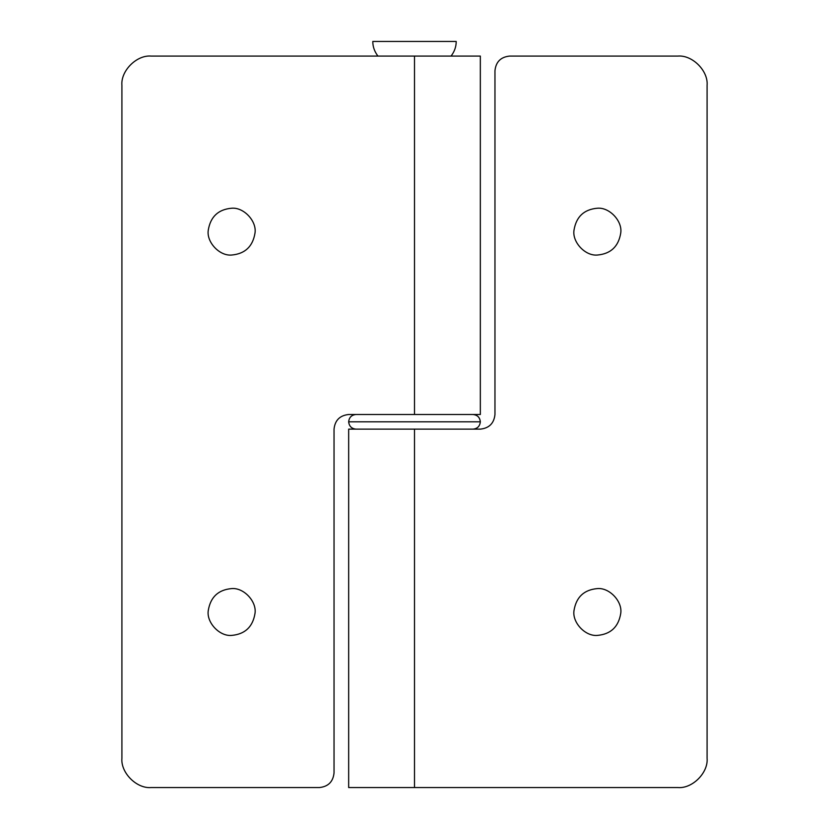 <?xml version="1.0" encoding="UTF-8"?>
<svg xmlns="http://www.w3.org/2000/svg" width="829" height="829" viewBox="0 0 829 829"><rect width="100%" height="100%" fill="white"/><g stroke="black" fill="none" stroke-linecap="round" stroke-linejoin="round"><path stroke-width="1.24" d="M456.199 41.45L372.801 41.45L456.199 41.45C456.219 46.673 454.51 51.543 451.069 56.082M372.801 41.45C372.781 46.673 374.49 51.543 377.931 56.082M355.983 429.132C351.579 428.676 349.144 426.23 348.667 421.816L480.312 421.816C479.836 417.401 477.4 414.956 472.996 414.5C477.442 414.946 479.877 417.381 480.333 421.816C479.856 426.23 477.421 428.676 473.017 429.132M574.031 610.165L574 610.569C572.083 622.361 585.15 636.548 597.367 635.408C610.735 634.216 618.527 626.89 620.734 613.429C622.662 601.636 609.584 587.44 597.367 588.59C583.999 589.782 576.207 597.108 574 610.569M574.031 229.799L574 230.203C572.083 241.995 585.15 256.182 597.367 255.042C610.735 253.85 618.527 246.524 620.734 233.063C622.662 221.27 609.584 207.084 597.367 208.224C583.999 209.416 576.207 216.742 574 230.203M494.965 70.714C495.887 61.885 500.768 57.014 509.586 56.082C500.768 57.014 495.887 61.885 494.965 70.714L494.965 414.5C494.032 423.318 489.151 428.199 480.333 429.132L348.667 429.132L348.667 787.55L414.5 787.55L414.5 429.132M707.085 758.286C708.401 772.763 692.308 788.856 677.832 787.55C692.308 788.856 708.401 772.763 707.085 758.286L707.085 85.335C708.401 70.859 692.308 54.776 677.832 56.082C692.308 54.776 708.401 70.859 707.085 85.335M677.832 787.55L414.5 787.55M677.832 56.082L509.586 56.082M208.297 610.165L208.266 610.569C206.338 622.361 219.416 636.548 231.633 635.408C245.001 634.216 252.793 626.89 255 613.429C256.917 601.636 243.85 587.44 231.633 588.59C218.265 589.782 210.473 597.108 208.266 610.569M208.297 229.799L208.266 230.203C206.338 241.995 219.416 256.182 231.633 255.042C245.001 253.85 252.793 246.524 255 233.063C256.917 221.27 243.85 207.084 231.633 208.224C218.265 209.416 210.473 216.742 208.266 230.203M334.035 772.918C333.113 781.747 328.232 786.617 319.414 787.55C328.232 786.617 333.113 781.747 334.035 772.918L334.035 429.132C334.968 420.303 339.849 415.433 348.667 414.5L355.527 414.5M121.915 758.286C120.599 772.763 136.692 788.856 151.168 787.55C136.692 788.856 120.599 772.763 121.915 758.286L121.915 85.335C120.599 70.859 136.692 54.776 151.168 56.082C136.692 54.776 120.599 70.859 121.915 85.335M414.5 414.5L414.5 56.082L480.333 56.082L480.333 414.5L348.667 414.5M414.5 56.082L151.168 56.082M319.414 787.55L151.168 787.55M348.667 421.816C349.123 417.381 351.558 414.946 355.983 414.5"/></g></svg>
